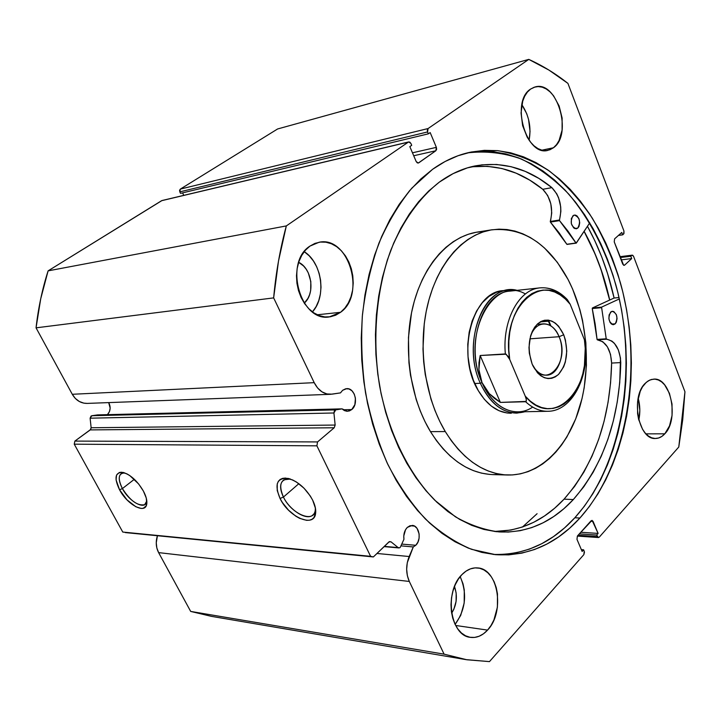 <?xml version="1.0" encoding="UTF-8"?>
<svg xmlns="http://www.w3.org/2000/svg" width="721" height="721" viewBox="0 0 721 721"><rect width="100%" height="100%" fill="white"/><g stroke="black" fill="none" stroke-linecap="round" stroke-linejoin="round"><path stroke-width="1.08" d="M330.515 394.306L87.133 403.409C80.824 403.4 75.867 400.353 72.28 394.279L314.203 382.662L273.647 297.89L36.05 327.839L72.28 394.279L36.05 327.839C38.267 308.092 42.287 289.103 48.1 270.862L286.327 225.916L48.1 270.862L40.718 298.782L36.05 327.839L273.647 297.89C275.891 272.835 280.118 248.844 286.327 225.916L408.32 142.118L161.576 200.708L48.1 270.862L161.991 200.537L408.762 141.92L410.898 143.425L411.709 145.327L409.834 146.624L416.197 161.576L418.279 163.054L435.845 150.752L413.719 155.745L435.845 150.752L436.367 147.354L412.466 152.807L436.367 147.354L430.176 132.574L428.355 133.836L180.538 193.363L428.355 133.836L427.562 131.943L179.808 191.867L180.538 193.363L179.808 191.867L180.34 189.1L428.094 128.536L180.34 189.1L179.583 190.29L179.808 191.867L427.562 131.943L428.094 128.536L528.781 59.383L277.612 128.969L180.34 189.1L277.612 128.969L528.781 59.383C542.489 65.593 555.54 73.587 567.923 83.384L623.953 231.044L623.584 234.046L622.683 234.848L618.429 235.443L622.683 234.848L621.772 232.459L614.607 238.849L614.229 241.877L622.764 264.165L624.125 265.355L624.647 265.103L623.575 265.229L624.647 265.103L631.704 258.587L621.123 259.884L631.704 258.587L630.812 256.225L620.231 257.541L630.812 256.225L631.704 255.405L619.97 256.865L632.2 255.162L633.561 256.352L684.95 391.773L678.776 447.029L599.304 537.109L598.403 537.542L596.682 535.036L579.333 533.864L596.682 535.036L598.115 533.414L580.775 532.26L598.115 533.414L593.077 521.391L590.679 521.247L593.077 521.391L591.959 520.391L577.386 536.027L576.971 539.335L582.135 551.457L583.604 549.799L581.351 549.627L583.604 549.799L584.253 551.331L583.848 554.629L489.46 661.617L465.946 659.616L444.091 654.154L409.303 581.45L158.611 552.61L190.686 611.426L158.611 552.61C155.943 547.383 155.547 541.759 157.421 535.739L156.25 542.814L156.836 547.969L158.611 552.61L409.303 581.45C405.851 573.456 405.806 565.147 409.168 556.522L413.277 546.942L415.747 545.292L417.901 542.174L419.09 538.19L419.126 533.928L417.08 528.421L414.602 526.141L410.132 525.663L407.311 527.402C404.463 530.467 403.336 534.441 403.94 539.299L400.209 547.437L403.94 539.299L403.769 535.964L405.535 529.728L407.311 527.402L412.214 525.411C419.28 525.447 421.83 539.849 415.747 545.292L401.858 544.103L415.747 545.292L413.277 546.942L401.092 545.878L413.277 546.942L407.284 562.668L406.662 569.22L407.356 575.664L409.303 581.45L444.091 654.154L466.884 659.769L489.46 661.617L583.848 554.629L584.47 552.169L583.604 549.799L582.135 551.457L576.971 539.335L577.386 536.027L591.067 520.814L592.157 520.427L598.115 533.414L596.682 535.036L597.312 536.559L598.232 537.505L599.304 537.109L678.776 447.029L682.733 419.622L684.95 391.773L633.561 256.352L632.705 255.261L631.704 255.405L630.812 256.225L631.704 258.587L624.647 265.103L623.629 265.256L614.229 241.877L614.607 238.849L621.772 232.459L622.683 234.848L623.962 233.505L623.953 231.044L567.923 83.384L548.852 70.036L528.781 59.383L428.094 128.536L427.31 129.969L427.562 131.943L428.355 133.836L430.176 132.574L436.367 147.354L436.62 149.31L435.845 150.752L418.748 162.838L417.36 162.919L416.197 161.576L409.834 146.624L411.709 145.327L410.898 143.425L409.726 142.055L408.32 142.118L286.327 225.916L278.495 261.101L273.647 297.89L314.203 382.662L317.61 387.979L321.963 391.845L326.901 393.954L332.03 394.162L340.474 392.891L342.628 390.286L346.72 388.646C354.975 387.781 358.869 404.157 351.731 409.573L343.106 409.78L351.731 409.573L347.45 411.276L342.078 408.861L97.65 414.899L91.08 415.999L90.116 418.189L91.143 427.751L90.666 429.491L74.867 441.099L74.245 444.181L122.768 532.062L373.361 556.945L389.385 541.606L390.98 541.804L398.136 547.6L399.713 547.789L398.136 547.6L390.98 541.804L389.286 541.66L390.98 541.804L388.889 541.958L373.361 556.945L125.328 532.585L373.361 556.945L370.603 556.333L316.898 445.83L370.603 556.333L122.768 532.062L74.245 444.181L74.867 441.099L317.546 441.928L316.898 445.83L74.245 444.181L316.898 445.83L317.546 441.928L334.211 427.769L317.546 441.928L74.867 441.099L90.251 429.905L91.143 427.751L90.116 418.189L333.931 412.989L335.148 425.057L334.211 427.769L90.251 429.905L334.211 427.769L335.148 425.057L91.143 427.751L335.148 425.057L333.931 412.989L335.725 409.889L334.337 410.934L333.931 412.989L90.116 418.189L91.792 415.729L97.65 414.899L342.078 408.861L335.725 409.889L91.792 415.729L335.725 409.889L342.078 408.861L344.341 410.555L346.864 411.267L349.397 410.925L351.731 409.573L354.867 404.652L355.426 398.181L354.236 394.054L351.974 390.818L348.982 388.961L345.701 388.772L342.628 390.286L340.474 392.891L330.515 394.306C323.639 394.252 318.195 390.367 314.203 382.662L72.28 394.279L75.354 398.47L79.31 401.498L83.825 403.147L87.268 403.4M107.456 414.656C110.547 411.015 110.962 406.995 108.7 402.597L110.151 408.113L109.484 411.52L107.456 414.656M290.392 479.041C280.577 478.6 278.252 484.602 283.425 497.066L280.045 498.463C274.187 484.323 276.9 477.644 288.184 478.42C298.106 481.394 306.281 488.667 312.698 500.23L315.465 508.341L315.735 511.919L314.032 517.453L312.13 519.201L309.624 520.174L306.623 520.346L299.594 518.318L295.835 516.2L288.535 510.18L282.389 502.537L280.045 498.463L277.225 490.523L277.252 483.854L278.351 481.322L280.145 479.465L282.569 478.365L285.525 478.068L292.6 479.934L296.439 482.025L303.974 488.153L310.309 496.021L312.698 500.23C315.14 505.25 316.104 509.639 315.609 513.388C314.194 528.214 288.742 517.146 280.045 498.463L283.425 497.066C279.523 488.694 279.703 482.944 283.957 479.798L290.392 479.041M124.715 472.904C118.325 473.246 117.55 478.474 122.399 488.577L119.551 489.784C113.927 477.897 115.072 472.111 123.003 472.417C130.582 474.724 137.387 480.943 143.398 491.073L146.255 498.013L146.796 503.745L146.174 505.872L143.281 508.26L141.118 508.44L135.818 506.746L126.941 499.824L119.551 489.784L116.063 479.898L116.559 475.04L119.316 472.489L121.434 472.219L126.761 473.778L129.753 475.554L138.675 483.998L143.398 491.073C146.237 496.454 147.336 500.87 146.696 504.34C145.146 514.388 127.193 504.547 119.551 489.784L122.399 488.577C118.514 480.979 118.208 475.932 121.452 473.436L124.715 472.904M134.349 479.294L122.399 488.577L134.349 479.294M298.845 483.683L283.425 497.066L298.845 483.683M584.145 231.315C595.636 252.206 604.162 275.116 609.714 300.035L603.45 276.657L597.745 260.416L591.076 244.861L584.145 231.315M614.103 298.025C608.326 272.024 599.448 248.123 587.462 226.304L594.798 240.688L601.711 256.856L607.623 273.737L614.103 298.025L619.033 297.548L614.103 298.025L592.41 307.975L601.557 307.146L619.348 298.936L601.557 307.146L592.41 307.975L614.103 298.025M493.083 554.413C524.374 555.377 551.628 543.165 574.844 517.759L579.9 518.048C555.999 544.301 527.907 556.504 495.615 554.674L471.489 549.312C455.438 542.553 440.053 532.431 425.345 518.931C411.276 503.591 398.785 485.449 387.88 464.504C378.119 442.234 370.675 418.351 365.538 392.873C361.879 366.899 360.842 340.916 362.429 314.915C365.52 289.391 371.036 265.445 378.976 243.067C388.15 221.996 399.11 203.683 411.853 188.118L432.636 169.273L445.091 161.504L457.961 155.763L471.092 152.05L484.341 150.356L497.58 150.635L510.675 152.816L523.509 156.845L535.982 162.613L547.987 170.039L559.424 179.006L570.23 189.398L580.324 201.114L589.634 214.011L598.115 227.971L605.712 242.878L612.39 258.605L618.104 275.016L622.818 291.996L626.522 309.417L629.19 327.145L630.812 345.062L631.371 363.033L630.857 380.94L629.28 398.659L626.639 416.062L622.944 433.015L618.212 449.381L612.462 465.045L605.712 479.88L598.015 493.741L589.39 506.502L579.9 518.048L569.608 528.241L558.568 536.956L546.86 544.076L534.576 549.501L521.824 553.133L508.693 554.873L495.309 554.647L481.808 552.403L468.326 548.113L454.996 541.75L441.991 533.342L429.464 522.914L417.558 510.54L406.437 496.327L396.244 480.411L387.141 462.945L379.237 444.118L372.667 424.164L367.512 403.309L363.862 381.815L361.762 359.959L361.239 338.023L362.312 316.276L364.943 295.006L369.089 274.467L374.686 254.919L381.643 236.587L389.854 219.671L399.2 204.349L409.537 190.768L420.74 179.051L432.636 169.273C444.569 160.774 456.979 155.114 469.867 152.311L497.382 150.617C515.641 153.573 533.053 160.441 549.636 171.219C565.471 183.945 579.675 199.555 592.247 218.057C603.729 237.867 613.102 259.398 620.366 282.659C643.511 365.376 628.189 464.18 579.9 518.048L574.844 517.759C622.845 464.459 638.355 366.899 615.833 284.786C605.388 249.502 589.751 219.337 568.914 194.273C554.359 179.187 538.506 167.434 521.373 159.017C503.727 152.78 485.729 150.743 467.388 152.888M638.815 420.082C640.338 412.718 640.131 405.4 638.184 398.109L639.833 410.357L638.815 420.082M664.807 433.817L645.953 433.862L664.807 433.817L661.815 436.439L658.552 438.017L655.128 438.476L651.685 437.8L648.359 435.989L645.268 433.114L642.546 429.274L638.626 419.352L637.589 413.656L637.571 401.912L640.248 391.269L642.465 386.889L646.286 382.31L649.891 380.003L653.731 379.129C670.845 377.218 679.263 419.424 664.807 433.817C661.995 436.881 658.877 438.44 655.452 438.485C638.509 440.053 630.361 397.064 645.169 383.383L648.233 380.868L651.55 379.444L654.983 379.147L658.39 379.994L661.662 381.932L664.654 384.879L669.421 393.315L672.017 404.021L672.053 415.431L669.53 425.877L664.807 433.817M529.106 140.234C531.431 127.329 529.007 115.468 521.842 104.671L526.718 113.693L528.556 119.443L530.043 131.456L529.106 140.234M553.431 147.769L541.859 150.184L553.431 147.769L549.889 149.779L546.031 150.608L541.985 150.211L537.929 148.598L534.009 145.813L530.377 141.956L527.186 137.17L522.617 125.607L521.049 112.918L522.725 101.129L524.717 96.172L527.375 92.099L530.584 89.08L535.072 86.971C557 79.95 573.141 134.485 553.431 147.769L547.897 150.365C526.276 156.899 510.324 101.49 530.584 89.08L534.225 87.223L538.145 86.574L542.201 87.169L546.221 88.962L550.06 91.873L553.575 95.794L559.135 105.987L562.119 118.028L562.092 130.141L559.054 140.568L556.522 144.651L553.431 147.769M455.113 624.404C465.703 609.497 467.388 593.572 460.178 576.611L463.035 583.848L464.279 589.994L464.189 602.999L460.71 615.373L455.113 624.404M487.558 630.1L455.663 625.477L487.558 630.1L483.539 633.75L479.168 636.228L474.598 637.427L470.011 637.283L465.577 635.805L461.476 633.02L457.88 629.036L454.924 624.007L452.734 618.122L451.409 611.624L450.995 604.766L451.517 597.826L452.95 591.085L455.221 584.812L458.25 579.26L461.9 574.646C466.775 569.698 472.021 567.454 477.635 567.923C498.319 568.698 505.16 612.201 487.558 630.1C482.349 635.724 476.635 638.139 470.416 637.355C450.048 635.85 443.965 591.553 461.9 574.646L466.036 571.131L470.48 568.851L475.058 567.887L479.609 568.247L483.935 569.923L487.901 572.825L491.343 576.845L494.146 581.82L496.219 587.561L497.472 593.87L497.4 607.208L493.93 619.916L491.064 625.431L487.558 630.1M312.454 311.887C326.676 296.511 322.116 262.768 304.226 251.656L309.291 255.892L313.392 260.93L316.708 266.824L319.133 273.331L320.584 280.235L321.007 287.264L320.376 294.168L318.727 300.702L316.113 306.614L312.454 311.887M340.555 312.301L317.276 314.78L340.555 312.301L335.68 315.212L330.371 316.78L324.838 316.925L319.286 315.627L313.923 312.914L308.976 308.876L304.641 303.685L301.099 297.512L298.494 290.617L296.935 283.272L296.484 275.773L297.169 268.428L298.954 261.525L301.766 255.351L305.479 250.151L309.94 246.104L319.115 242.247C348.585 235.677 366.223 294.664 340.555 312.301L329.254 316.934C300.351 322.197 283.695 262.435 309.94 246.104L314.969 243.383L320.367 242.067L325.919 242.202L331.408 243.752L336.635 246.654L341.394 250.791L345.53 255.991L348.874 262.047L351.325 268.753L352.794 275.846L353.227 283.074L352.605 290.166L350.956 296.872L348.333 302.946L344.827 308.155L340.555 312.301M298.683 262.327C311.968 268.473 315.401 293.699 304.271 303.126L307.921 298.422L309.606 294.646L310.67 290.464L310.814 281.532L308.318 272.944L306.182 269.176L303.55 265.968L298.683 262.327M454.491 586.543C457.718 595.934 456.772 604.829 451.643 613.229L453.851 609.272L456.096 601.359L456.159 593.023L454.491 586.543M465.946 659.616L211.343 616.338L190.686 611.426L444.091 654.154L190.686 611.426L211.388 616.338M182.566 192.877L183.774 195.355L182.566 192.877M597.312 536.559L578.098 535.234L597.312 536.559M503.609 554.431L516.741 552.701L529.502 549.096L541.786 543.688L553.503 536.595L564.543 527.916L574.844 517.759L584.343 506.268L592.968 493.543L600.674 479.735L607.433 464.955L613.192 449.345L617.933 433.024L621.628 416.134L624.278 398.794L625.864 381.139L626.378 363.285L625.828 345.377L624.215 327.523L621.547 309.85L617.843 292.492L613.12 275.575L607.415 259.218L600.737 243.554L593.14 228.701L584.659 214.786L575.34 201.943L565.255 190.281L554.449 179.926L543.003 171.003L530.998 163.613L518.534 157.872L505.691 153.87L492.596 151.707L479.366 151.437M315.374 507.845C315.528 511.577 314.428 514.172 312.085 515.641C305.407 520.183 289.463 509.72 283.425 497.066C291.203 513.821 314.032 523.662 315.275 510.369L315.374 507.845M146.814 500.978L144.66 504.691C137.63 506.124 130.213 500.753 122.399 488.577C129.239 501.825 145.336 510.594 146.714 501.582L146.814 500.978M537.091 513.703L522.509 526.988M384.311 546.374L398.136 547.6L384.311 546.374M409.168 556.522L376.966 553.467L409.168 556.522M542.489 320.818L542.85 321.683M511.162 413.232C498.337 413.106 487.378 405.581 478.302 390.656L484.386 399.362L491.398 406.139L499.058 410.727L507.043 412.989L511.351 413.223M445.281 431.564C424.714 397.325 417.549 346.495 427.67 304.731C437.827 262.94 463.756 234.127 491.965 229.792C523.176 227.097 548.537 243.653 568.058 279.469C587.101 316.186 591.689 366.232 579.846 406.824C567.95 447.281 539.678 475.689 507.656 475.013C483.674 473.922 462.882 459.439 445.281 431.564L430.473 431.636L445.281 431.564L439.801 421.47L435.006 410.61L430.951 399.083L425.255 374.578L423.678 361.87L422.984 349.054L424.263 323.684L426.21 311.418L429.004 299.612L432.591 288.409L436.944 277.918L442 268.248L447.687 259.506L453.942 251.755L460.683 245.077L467.848 239.534L475.337 235.145L483.079 231.946L490.983 229.954L498.986 229.152L506.989 229.539L514.92 231.09L522.716 233.766L530.305 237.524L537.605 242.31L544.58 248.078L557.297 262.246L568.058 279.469L572.609 289.022L579.873 309.597L582.541 320.439L585.867 342.817L586.416 365.511L584.19 387.772L582.036 398.524L575.737 418.82L566.913 436.908L561.623 444.92L555.801 452.139L549.483 458.484L542.724 463.891L535.577 468.299L528.096 471.633L520.355 473.859L512.415 474.932L504.358 474.824L496.255 473.508L488.189 470.975L480.24 467.235L472.498 462.305L465.054 456.213L457.979 449.021L451.355 440.774L445.281 431.564M491.92 229.792L477.257 232.09C449.057 236.434 423.137 264.958 412.971 306.272C402.841 347.567 409.952 397.794 430.473 431.636L436.538 440.747L443.145 448.895L450.21 456.005L457.646 462.026L465.378 466.902L473.318 470.606L481.385 473.111L489.478 474.409M584.091 231.387L587.976 238.696C597.538 257.658 604.766 278.117 609.651 300.071L601.143 269.888L595.032 253.927L584.091 231.387M484.278 231.45L476.284 232.252L468.371 234.244L460.638 237.416L453.149 241.769L445.993 247.267L439.242 253.873L432.988 261.543L427.301 270.195L422.254 279.766L417.901 290.139L414.296 301.216L411.502 312.887L408.465 337.464L408.942 362.762L410.51 375.317L416.188 399.533L420.226 410.925L425.011 421.668L430.473 431.636C448.029 459.196 468.803 473.517 492.776 474.598L500.221 474.301M503.393 290.608L496.481 292.275L489.036 296.367L482.322 302.667L476.617 310.958L472.165 320.926L469.173 332.183L467.776 344.259L468.028 356.661L469.939 368.864L473.409 380.355L478.302 390.656C455.717 354.588 472.282 291.545 503.312 290.617M532.567 365.069C545.292 390.647 570.699 362.438 559.09 336.716L563.714 334.778C568.878 350.73 567.148 363.952 558.505 374.451C548.447 381.968 539.678 378.552 532.188 364.204L537.487 372.802L540.795 375.785L544.364 377.732L548.068 378.579L551.745 378.291L555.269 376.894L558.505 374.451L563.642 366.872L565.354 362.023L566.778 351.118L565.399 339.952L563.714 334.778L558.622 326.243L555.413 323.188L551.907 321.124L548.239 320.124L544.544 320.25L540.975 321.485L537.659 323.81L534.73 327.145L532.314 331.345L530.503 336.256L528.98 347.441L529.331 353.263L532.188 364.204C526.799 347.738 528.628 334.274 537.659 323.81C547.933 316.825 556.612 320.485 563.714 334.778L559.09 336.716C566.03 352.452 558.784 375.271 546.626 375.181C541.047 375.226 536.361 371.856 532.567 365.069M529.872 338.834L559.09 336.716L529.872 338.834M532.657 407.095C515.857 418.748 492.849 408.374 482.007 382.581L480.339 383.275C491.956 406.887 506.809 416.368 524.888 411.736L516.804 413.124C501.681 412.745 489.523 402.796 480.339 383.275L474.706 383.509L480.339 383.275C462.792 345.819 480.366 291.086 508.927 290.004L517.119 290.356C485.404 281.451 460.485 341.213 480.339 383.275L482.007 382.581C460.331 336.761 492.605 274.575 525.411 293.97M548.474 321.215L548.005 320.097L548.474 321.215L540.218 321.908L548.474 321.215L550.042 325.396L548.474 321.215M548.762 321.719L550.348 325.577M585.128 344.872L585.308 342.799L584.407 339.717L570.185 304.253L567.319 299.594C559.09 290.942 549.934 287.039 539.867 287.877L510.044 291.122C482.043 292.167 464.811 345.846 482.007 382.581C491.01 401.741 502.934 411.502 517.768 411.871L547.771 411.294C539.966 411.385 532.585 408.194 525.609 401.732L500.365 402.408L489.298 393.684L482.007 382.581L478.897 369.639L480.168 355.507L505.358 353.93C502.104 320.503 519.039 289.292 539.867 287.877C549.321 287.057 558.036 290.752 566.021 298.981L566.796 299.206M549.564 411.195L547.771 411.294C571.771 411.34 589.246 377.534 585.389 343.728L584.407 339.717L585.236 348.405L584.416 365.655L582.784 373.866L580.369 381.553L577.224 388.556L573.402 394.72L568.986 399.912L564.056 403.985L558.73 406.851L553.115 408.419L547.329 408.654L541.516 407.509L535.811 405.013L530.341 401.2L525.248 396.153L509.729 359.464L506.142 354.191L480.168 355.507L500.365 402.408L526.15 401.426L526.267 399.317L525.248 396.153L509.729 359.464L508.828 350.262L508.855 341.033L509.81 332.02L511.667 323.432L514.37 315.492L517.84 308.381L522.004 302.27L526.745 297.304L531.936 293.564L537.46 291.149L543.183 290.085L548.969 290.383L554.683 292.014L560.199 294.925L565.399 299.044L570.185 304.253L584.407 339.717C593.302 388.934 553.169 430.5 525.248 396.153L526.267 399.317L526.348 400.804L525.609 401.732C533.17 408.717 541.165 411.871 549.564 411.195M548.573 320.169L550.925 325.937L548.573 320.169M482.007 382.581L485.152 388.394L489.298 393.684L494.39 398.371L500.365 402.408L480.168 355.507L478.978 362.681L478.897 369.639L479.907 376.299L482.007 382.581M538.317 288.094C518.129 290.761 502.222 321.422 505.358 353.93L508.044 356.264L509.729 359.464C500.374 305.623 545.004 268.284 570.185 304.253L567.319 299.594M530.683 335.662C533.576 328.452 537.803 324.504 543.337 323.837C550.015 323.72 555.26 328.019 559.09 336.716C553.043 320.475 536.271 319.466 530.683 335.662M567.094 244.41L576.313 243.103L589.751 222.843L576.133 243.148L568.112 231.288L559.451 220.518L560.866 211.451L560.704 206.837L558.622 197.869L556.783 193.877L551.889 187.649L542.769 189.29C520.346 171.219 496.156 163.811 470.191 167.074M572.961 215.75L574.412 215.065C579.774 217.381 580.901 221.726 577.791 228.088L574.673 228.548L577.791 228.088L578.99 226.439L579.72 222.789L578.999 218.86L577.052 215.949L575.394 215.092L573.718 215.273L571.347 218.499L571.338 223.753L573.7 227.926L576.223 228.809L577.791 228.088L576.295 228.791C570.942 226.439 569.833 222.095 572.961 215.75M610.642 312.094L612.39 311.247C617.203 313.563 618.149 317.754 615.238 323.819L611.552 324.108L615.238 323.819L616.365 322.116L617.059 318.493L616.365 314.689L613.742 311.499L611.363 311.562L609.119 314.906L608.885 318.763L610.02 322.341L611.363 323.963L612.949 324.675L615.238 323.819L613.454 324.684C608.641 322.332 607.713 318.141 610.642 312.094M439.377 182.089C450.67 173.896 462.449 168.534 474.733 165.992C502.294 161.053 528.015 168.263 551.898 187.64L538.911 178.429L525.248 171.391L511.072 166.686L496.571 164.469L481.934 164.839L467.37 167.876L453.103 173.626L439.377 182.089L428.662 191.038L418.604 201.727L409.33 214.074L400.957 227.962L393.612 243.274L387.402 259.839L382.409 277.477L378.714 295.989L376.371 315.158L375.434 334.742L375.911 354.498L377.795 374.181L381.067 393.549L385.681 412.358L391.566 430.392L398.632 447.417L406.797 463.252L415.927 477.717L425.913 490.677L436.62 501.996L447.903 511.586L459.637 519.372L471.669 525.33L483.872 529.421L496.111 531.656L508.269 532.062L520.211 530.683L531.846 527.583L543.057 522.824L553.764 516.506L563.876 508.72L573.321 499.563C552.133 522.346 527.421 533.134 499.184 531.927C484.404 530.034 469.822 524.996 455.42 516.813L434.871 500.302C408.735 473.661 388.601 432.852 379.688 386.357C371.937 339.456 376.119 290.212 390.917 249.944C402.931 220.68 419.703 197.491 439.377 182.089M564.065 499.157L573.321 499.563L564.065 499.157C594.374 464.486 610.227 419.126 611.624 363.069L620.772 362.591C619.411 419 603.594 464.657 573.321 499.563L583.83 486.738L593.158 472.264L601.224 456.33L607.956 439.179L613.31 421.01L617.248 402.039L619.745 382.5L620.484 358.148L618.339 349.829L614.4 343.331L611.931 341.114L606.253 338.951L601.557 307.146L606.217 338.798L597.06 339.42L595.14 323.855L592.247 308.525L592.41 307.975L592.247 308.525L601.395 307.696L592.247 308.525L597.096 339.582L606.505 339.212C615.112 340.907 619.862 348.703 620.772 362.591L611.615 363.069L610.516 354.362L607.415 346.855L602.783 341.727L597.348 339.834L606.505 339.212L597.348 339.834C605.964 341.52 610.723 349.261 611.615 363.069L620.772 362.591L611.615 363.069L610.579 382.851L608.073 402.273L604.126 421.118L598.754 439.17L592.004 456.213L583.929 472.039L574.583 486.423L564.065 499.157C544.139 520.436 520.968 531.206 494.543 531.467L510.928 530.052L522.563 526.97L533.774 522.256L544.49 515.984L554.611 508.251L564.065 499.157M576.214 243.157L566.823 244.257L550.402 222.068L559.532 220.644L575.962 242.995L566.823 244.257L558.973 232.631L550.402 222.068L551.736 212.929L550.817 203.791L547.663 195.472L542.769 189.29L529.782 180.142L516.119 173.175L501.951 168.525L487.441 166.335L472.805 166.722M551.889 187.649L542.769 189.299L551.889 187.649C560.046 196.346 562.56 207.143 559.424 220.022L550.285 221.455C553.431 208.648 550.925 197.924 542.769 189.299L551.889 187.649M559.424 220.022L550.285 221.455L550.402 222.068L559.532 220.644L559.424 220.022M567.076 244.419L576.097 243.139M290.004 478.915L288.184 478.42M123.805 472.606L123.003 472.417M161.991 200.537L408.735 141.929M632.2 255.162L619.907 256.694M577.341 536.082L598.385 537.533M313.815 514.091L312.085 515.641M145.552 503.979L144.66 504.691M146.714 501.582L146.696 504.34M315.275 510.369L315.609 513.388M384.059 546.617L398.929 547.933M507.557 475.013L492.776 474.598M537.091 324.351L543.337 323.837"/></g></svg>
